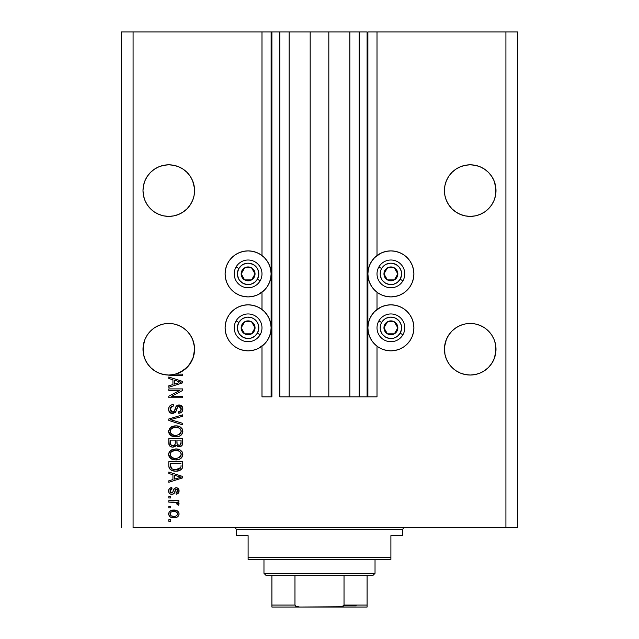 <?xml version="1.0" encoding="UTF-8"?>
<svg xmlns="http://www.w3.org/2000/svg" width="639" height="639" viewBox="0 0 639 639"><rect width="100%" height="100%" fill="white"/><g stroke="black" fill="none" stroke-linecap="round" stroke-linejoin="round"><path stroke-width="0.96" d="M367.098 396.843L359.166 396.843L367.098 396.843L367.098 31.95L359.166 31.95L359.166 396.843L349.845 396.843L359.166 396.843L359.166 31.95L349.845 31.95L349.845 396.843L328.821 396.843L349.845 396.843L349.845 31.95L310.179 31.95L328.821 31.95L328.821 396.843L289.155 396.843L310.179 396.843L310.179 31.95L289.155 31.95L289.155 396.843L279.834 396.843L289.155 396.843L289.155 31.95L279.834 31.95L279.834 396.843L279.834 31.95L271.902 31.95L271.902 396.843L261.99 396.843L261.99 346.17L261.99 396.843L271.112 396.843L271.112 31.95L261.99 31.95L261.99 255.544L261.99 31.95L133.088 31.95L133.088 527.726L505.912 527.726L505.912 31.95L367.888 31.95L367.888 396.843L367.098 396.843L367.098 31.95L328.821 31.95L328.821 396.843L310.179 396.843L310.179 31.95L271.902 31.95L271.902 396.843L271.112 396.843L271.112 31.95L271.902 31.95L121.186 31.95L121.186 527.726L121.186 31.95L133.088 31.95L133.088 527.726L517.814 527.726L517.814 31.95L517.814 527.726L505.912 527.726L505.912 31.95L377.01 31.95L377.01 255.544L377.01 31.95L367.888 31.95L367.888 396.843L377.01 396.843L377.01 346.17L377.01 396.843L367.153 396.843M261.99 309.484L261.99 292.231L261.99 309.484M377.01 309.484L377.01 292.231L377.01 309.484M194.44 188.074L192.603 180.733L190.222 176.276L192.603 180.733L194.072 185.566L194.568 190.598L194.072 195.63L192.603 200.462L190.222 204.919L187.011 208.825L183.105 212.036L178.648 214.416L173.816 215.886L168.784 216.381L163.752 215.886L158.919 214.416L154.462 212.036L150.556 208.825L147.345 204.919L144.965 200.462L143.495 195.63L143 190.598A25.784 25.784 0 0 1 168.784 164.814A25.784 25.784 0 0 1 194.568 190.598L194.072 195.63L192.603 200.462L190.222 204.919L187.011 208.825L183.105 212.036L178.648 214.416L173.816 215.886L168.784 216.381L163.752 215.886L158.919 214.416L154.462 212.036L150.556 208.825L147.345 204.919L144.965 200.462L143.495 195.63L143 190.598L143.495 185.566A25.784 25.784 0 0 0 143.495 185.566L143 190.598L143.495 185.566L144.965 180.733L143.495 185.566L144.965 180.733L147.345 176.276L144.965 180.733L147.345 176.276L150.556 172.37L147.345 176.276L150.556 172.37L154.462 169.159L150.556 172.37L154.462 169.159L158.919 166.779L154.462 169.159L158.919 166.779L163.752 165.309L158.919 166.779L163.752 165.309L168.784 164.814A25.784 25.784 0 0 0 168.776 164.814L173.816 165.309L178.648 166.779L173.816 165.309L178.648 166.779L183.105 169.159L187.011 172.37L190.222 176.276L192.603 180.733L194.44 188.074M178.648 166.779L183.105 169.159A25.784 25.784 0 0 0 183.081 169.151M495.872 188.074L495.505 185.566A25.784 25.784 0 0 0 495.497 185.566L494.035 180.733L491.655 176.276L494.035 180.733L495.505 185.566L496 190.598L495.872 188.074L495.505 195.63L494.035 200.462L491.655 204.919L488.444 208.825L484.538 212.036L480.081 214.416L475.248 215.886L470.216 216.381L465.184 215.886L460.352 214.416L455.895 212.036L451.989 208.825L448.778 204.919L446.397 200.462L444.928 195.63L444.432 190.598A25.784 25.784 0 0 1 470.216 164.814A25.784 25.784 0 0 1 496 190.598L495.505 195.63L494.035 200.462L491.655 204.919L488.444 208.825L484.538 212.036L480.081 214.416L475.248 215.886L470.216 216.381L465.184 215.886L460.352 214.416L455.895 212.036L451.989 208.825L448.778 204.919L446.397 200.462L444.928 195.63L444.432 190.598L444.928 185.566A25.784 25.784 0 0 0 444.928 185.566L444.432 190.598L444.928 185.566L446.397 180.733L444.928 185.566L446.397 180.733L448.778 176.276L446.397 180.733L448.778 176.276L451.989 172.37L448.778 176.276L451.989 172.37L455.895 169.159A25.784 25.784 0 0 0 455.879 169.175L451.989 172.37L455.895 169.159L460.352 166.779L455.895 169.159L460.352 166.779L465.184 165.309L460.352 166.779L465.184 165.309L470.216 164.814L475.248 165.309L480.081 166.779L475.248 165.309L480.081 166.779L484.538 169.159L488.444 172.37L491.655 176.276L494.035 180.733L495.872 188.074M465.184 165.309L470.216 164.814A25.784 25.784 0 0 0 470.208 164.814L475.248 165.309M480.081 166.779L484.538 169.159L488.444 172.37L491.655 176.276M183.105 169.159L187.011 172.37L183.105 169.159L187.011 172.37L190.222 176.276M163.776 323.957A25.784 25.784 0 0 0 163.752 323.965L168.784 323.47L173.816 323.965L168.784 323.47L173.816 323.965L178.648 325.427L173.816 323.965L178.648 325.427L183.105 327.807A25.784 25.784 0 0 0 173.792 323.957L178.648 325.427L183.105 327.807A25.784 25.784 0 0 0 183.113 327.815L187.011 331.018L190.222 334.924L192.603 339.381L190.222 334.924L192.603 339.381L194.072 344.213A25.784 25.784 0 0 0 190.214 334.916L192.603 339.381L194.44 346.721L194.072 344.213L194.568 349.245L194.072 354.278L192.603 359.11L190.222 363.567L187.011 367.473L183.105 370.684L178.648 373.064L173.816 374.534L168.784 375.029L163.752 374.534L158.919 373.064L154.462 370.684L150.556 367.473L147.345 363.567L144.965 359.11L143.495 354.278L143 349.245A25.784 25.784 0 0 1 168.784 323.47A25.784 25.784 0 0 1 194.568 349.245L193.202 357.513L189.264 364.909L183.161 370.644L175.541 374.127L182.666 374.127L182.666 375.564L172.418 375.54L164.83 374.726L159.79 373.408L155.117 371.107L151.004 367.912L147.617 363.958L145.085 359.398L143.527 354.429L143.128 346.721L143 349.245L143.495 344.213L144.965 339.381A25.784 25.784 0 0 0 143.495 344.213L143.128 346.721L144.965 339.381L143.495 344.213L144.965 339.381L147.345 334.924L144.965 339.381L147.345 334.924L144.965 339.381L143.495 344.213M147.345 334.924L150.556 331.018L147.345 334.924L150.556 331.018L154.462 327.807L150.556 331.018L154.462 327.807L158.919 325.427L154.462 327.807L158.919 325.427L163.752 323.965L158.919 325.427A25.784 25.784 0 0 0 154.446 327.823M147.337 334.948A25.784 25.784 0 0 0 144.973 339.365M488.46 331.034A25.784 25.784 0 0 0 488.428 331.002L491.655 334.924L494.035 339.381L491.655 334.924L494.035 339.381L495.505 344.213A25.784 25.784 0 0 0 494.043 339.397L495.505 344.213L494.035 339.381L495.505 344.213L495.872 351.769L494.035 359.11L491.655 363.567L488.444 367.473L484.538 370.684L480.081 373.064L475.248 374.534L470.216 375.029L465.184 374.534L460.352 373.064L455.895 370.684L451.989 367.473L448.778 363.567L446.397 359.11L444.928 354.278L444.432 349.245A25.784 25.784 0 0 1 470.216 323.47A25.784 25.784 0 0 1 496 349.245L495.505 354.278L494.035 359.11L491.655 363.567L488.444 367.473L484.538 370.684L480.081 373.064L475.248 374.534L470.216 375.029L465.184 374.534L460.352 373.064L455.895 370.684L451.989 367.473L448.778 363.567L446.397 359.11L444.928 354.278L444.56 346.721L444.432 349.245L444.928 344.213L446.397 339.381L444.56 346.721L446.397 339.381L448.778 334.924A25.784 25.784 0 0 0 444.928 344.213L446.397 339.381L448.778 334.924L446.397 339.381L448.778 334.924L451.989 331.018L448.778 334.924L451.989 331.018L455.895 327.807A25.784 25.784 0 0 0 455.879 327.823L451.989 331.018L455.895 327.807L460.352 325.427A25.784 25.784 0 0 0 455.903 327.807L460.352 325.427L455.895 327.807M460.352 325.427L465.184 323.965L460.352 325.427L465.184 323.965L470.216 323.47L475.248 323.965L470.216 323.47L475.248 323.965L480.081 325.427L475.248 323.965A25.784 25.784 0 0 0 475.224 323.957M494.027 339.365A25.784 25.784 0 0 0 491.663 334.948M484.554 327.823A25.784 25.784 0 0 0 480.081 325.427L484.538 327.807L488.444 331.018L491.655 334.924L494.035 339.381L491.655 334.924M465.184 323.965L470.216 323.47L475.248 323.965L480.081 325.427L484.538 327.807L488.444 331.018M378.112 254.761L382.09 252.637L386.403 251.327L390.892 250.887A23.004 23.004 0 0 1 413.896 273.891A23.004 23.004 0 0 1 390.892 296.895A23.004 23.004 0 0 1 367.888 273.891A23.004 23.004 0 0 1 390.892 250.887L395.381 251.327L399.694 252.637L403.672 254.761L407.155 257.621L410.022 261.111L412.147 265.089L413.457 269.402L413.896 273.891L413.457 278.38L412.147 282.694L410.022 286.671L407.155 290.154L403.672 293.013L399.694 295.138L395.381 296.448L390.892 296.895L386.403 296.448L382.09 295.138L378.112 293.013L374.622 290.154L371.762 286.671L369.638 282.694L368.328 278.38L367.888 273.891L368.328 269.402L369.638 265.089L371.762 261.111L374.622 257.621L380.716 253.26M378.112 308.701L382.09 306.576L386.403 305.266L390.892 304.827A23.004 23.004 0 0 1 413.896 327.831A23.004 23.004 0 0 1 390.892 350.835L386.403 350.388L382.09 349.086L378.112 346.953L374.622 344.094L371.762 340.611L369.638 336.633L368.328 332.32L367.888 327.831L368.328 323.342L369.638 319.029L371.762 315.051L374.622 311.56L380.716 307.199M260.888 293.013L256.91 295.138L252.597 296.448L248.108 296.895A23.004 23.004 0 0 1 225.104 273.891A23.004 23.004 0 0 1 248.108 250.887L252.597 251.327L256.91 252.637L260.888 254.761L264.378 257.621L267.238 261.111L269.362 265.089L270.672 269.402L271.112 273.891L270.672 278.38L269.362 282.694L267.238 286.671L264.378 290.154L258.284 294.523M260.888 346.953L256.91 349.086L252.597 350.388L248.108 350.835A23.004 23.004 0 0 1 225.104 327.831A23.004 23.004 0 0 1 248.108 304.827A23.004 23.004 0 0 1 271.112 327.831A23.004 23.004 0 0 1 248.108 350.835L243.619 350.388L239.305 349.086L235.328 346.953L231.845 344.094L228.978 340.611L226.853 336.633L225.543 332.32L225.104 327.831L225.543 323.342L226.853 319.029L228.978 315.051L231.845 311.56L235.328 308.701L239.305 306.576L243.619 305.266L248.108 304.827L252.597 305.266L256.91 306.576L260.888 308.701L264.378 311.56L267.238 315.051L269.362 319.029L270.672 323.342L271.112 327.831L270.672 332.32L269.362 336.633L267.238 340.611L264.378 344.094L258.284 348.463M475.248 323.965L480.081 325.427L475.248 323.965M484.538 169.159L488.444 172.37L484.538 169.159M168.784 164.814L173.816 165.309L168.784 164.814L163.752 165.309M444.928 344.213L446.397 339.381M158.919 325.427L163.752 323.965L168.784 323.47L173.816 323.965L178.648 325.427M183.105 327.807L187.011 331.018L190.222 334.924L192.603 339.381M168.784 390.349L179.839 390.349L168.784 390.349L168.784 388.911L182.666 388.911L182.666 390.445L171.603 396.3L182.666 396.3L182.666 397.746L168.784 397.746L168.784 396.196L179.839 390.349L168.784 396.196L168.784 397.746L182.666 397.746L182.666 396.3L171.603 396.3L182.666 390.445L182.666 388.911L168.784 388.911L168.784 390.349L168.784 388.911L182.666 388.911L182.666 390.445M168.6 409.232C168.68 411.891 170.03 413.353 172.65 413.609L169.647 412.339L168.656 410.07L169.111 406.923L170.956 405.118L173.289 404.591L173.473 406.037L171.619 406.572L170.445 408.081L170.517 410.877L171.835 412.051L174.175 411.46L175.997 406.644L177.61 405.222L180.973 405.422L182.794 408.201L182.594 410.629L181.732 412.051L178.696 413.249L178.521 411.804L180.517 411.037L181.196 408.545L179.958 406.588L177.914 406.636L175.421 412.363L172.65 413.609L175.965 411.468L177.602 406.851L179.008 406.396L181.22 409.032C181.156 410.749 180.254 411.676 178.521 411.804L178.696 413.249C181.332 413.042 182.714 411.62 182.85 408.984C182.754 406.508 181.484 405.166 179.04 404.95C176.867 405.19 175.597 406.436 175.23 408.696C175.094 410.581 174.215 411.732 172.602 412.163L170.23 409.359C170.357 407.331 171.436 406.22 173.473 406.037L173.289 404.591C170.349 404.767 168.784 406.316 168.6 409.232L168.624 408.768M172.594 420.254L182.666 423.345L182.666 424.839L168.784 420.47L168.784 418.976L182.666 414.831L182.666 416.309L170.405 419.647L182.666 423.345L182.666 424.839L182.666 423.345L170.405 419.647L182.666 416.309L182.666 414.831L168.784 418.976L168.784 420.47L168.784 418.976L182.666 414.831L182.666 416.309L170.405 419.647M168.6 431.365L169.87 428.066L173.049 426.189L176.827 425.925L180.454 427.076L182.442 429.376L182.81 432.004L181.356 434.927L179.016 436.349L175.054 436.844L171.859 436.117L169.151 433.673L168.6 431.365L170.725 435.447L175.709 436.86C179.751 436.964 182.123 435.135 182.85 431.373C182.107 427.539 179.671 425.702 175.541 425.87L170.781 427.275L168.6 431.365M168.616 454.744L169.167 452.116L171.867 449.712L176.18 448.961L180.454 450.152L182.442 452.452L182.81 455.08L181.356 458.003L179.016 459.425L175.054 459.92L171.859 459.193L169.151 456.749L168.6 454.441L170.725 458.522L175.709 459.936C179.751 460.048 182.123 458.211 182.85 454.449C182.107 450.615 179.671 448.778 175.541 448.945L170.781 450.343L168.64 453.834M168.784 473.523L172.929 474.729L168.784 473.523L168.784 472.021L182.666 476.454L182.666 477.86L168.784 482.293L168.784 480.8L172.929 479.585L172.929 474.729L172.929 479.585L168.784 480.8L168.784 482.293L182.666 477.86L182.666 476.454L168.784 472.021L168.784 473.523L168.784 472.021L182.666 476.454L182.666 477.86L168.784 482.293L168.784 480.8M170.765 521.232L168.784 521.232L168.784 519.795L170.765 519.795L170.765 521.232L170.765 519.795L168.784 519.795L168.784 521.232L168.784 519.795L170.765 519.795L170.765 521.232L168.784 521.232L170.765 521.232M258.955 307.543L260.888 308.701M258.955 253.603L260.888 254.761M239.305 295.138L235.328 293.013L231.845 290.154L228.978 286.671L226.853 282.694L225.543 278.38L225.104 273.891L225.543 269.402L226.853 265.089L228.978 261.111L231.845 257.621L235.328 254.761L239.305 252.637L243.619 251.327L248.108 250.887A23.004 23.004 0 0 1 271.112 273.891A23.004 23.004 0 0 1 248.108 296.895L243.619 296.448L239.305 295.138L235.328 293.013M380.045 348.119L378.112 346.953M399.694 306.576L403.672 308.701L407.155 311.56L410.022 315.051L412.147 319.029L413.457 323.342L413.896 327.831L413.457 332.32L412.147 336.633L410.022 340.611L407.155 344.094L403.672 346.953L399.694 349.086L395.381 350.388L390.892 350.835A23.004 23.004 0 0 1 367.888 327.831A23.004 23.004 0 0 1 390.892 304.827L395.381 305.266L399.694 306.576L403.672 308.701M380.045 294.18L378.112 293.013M173.936 517.814L170.349 517.023L168.712 514.858L169.055 512.182L171.132 510.481L175.653 510.226L178.065 511.448L178.952 513.029L178.952 514.826L178.081 516.384L176.588 517.374L173.936 517.814C176.843 517.933 178.545 516.639 179.064 513.932C178.537 511.192 176.795 509.898 173.832 510.058C170.885 509.906 169.135 511.2 168.6 513.932C169.151 516.703 170.925 517.997 173.936 517.814L173.465 517.798M170.765 507.893L168.784 507.893L168.784 506.455L170.765 506.455L170.765 507.893L170.765 506.455L168.784 506.455L168.784 507.893L168.784 506.455L170.765 506.455L170.765 507.893L168.784 507.893L170.765 507.893M176.516 502.55L168.784 502.126L168.784 500.68L178.88 500.68L178.88 502.126L177.267 502.126L179.016 503.508L178.521 505.193L177.075 504.65L176.715 502.677L174.016 502.126L176.076 502.382L177.259 503.676L177.075 504.65L178.521 505.193L179.064 503.828L177.267 502.126L178.88 502.126L178.88 500.68L168.784 500.68L168.784 502.126L168.784 500.68L178.88 500.68L178.88 502.126M170.765 497.981L168.784 497.981L168.784 496.535L170.765 496.535L170.765 497.981L170.765 496.535L168.784 496.535L168.784 497.981L168.784 496.535L170.765 496.535L170.765 497.981L168.784 497.981L170.765 497.981M171.859 494.37L169.886 493.795L168.792 492.278L168.648 490.305L169.479 488.555L171.851 487.525L172.027 488.963L170.573 489.586L170.046 491.064L170.549 492.509L171.611 492.933L172.586 492.533L174.487 488.3L176.484 487.717L178.337 488.635L179.024 491.511L177.898 493.612L176.172 494.195L175.997 492.749L177.203 492.214L177.618 490.952L177.267 489.586L176.14 489.17L174.064 493.492L171.859 494.37C173.688 494.211 174.727 493.164 174.966 491.215L175.541 489.602L176.388 489.147L177.618 490.952L175.997 492.749L176.172 494.195C178.065 493.923 179.024 492.829 179.064 490.904C179.032 488.963 178.073 487.892 176.18 487.701C174.359 488.052 173.329 489.234 173.089 491.239L172.53 492.605L171.611 492.933L170.046 491.064L172.027 488.963L171.851 487.525C169.79 487.781 168.712 488.931 168.6 490.96C168.68 493.076 169.766 494.219 171.859 494.37L171.859 494.37C169.766 494.219 168.68 493.076 168.6 490.96M168.784 465.839C169.351 469.609 171.691 471.366 175.805 471.119L172.346 470.631L169.567 468.81L168.808 466.462L168.784 461.741L182.666 461.741L182.618 466.774L181.971 468.738L179.647 470.48L175.805 471.119C178.752 471.342 180.957 470.256 182.411 467.86L182.666 461.741L168.784 461.741L168.784 465.839L168.784 461.741L182.666 461.741M168.784 442.939C168.808 445.623 170.166 447.02 172.857 447.14L170.453 446.541L169.271 445.375L168.784 438.666L182.666 438.666L182.626 443.698L181.803 445.687L178.744 446.757L176.268 445.231L174.87 446.709L172.857 447.14L176.268 445.231L179.176 446.781C181.492 446.573 182.65 445.303 182.666 442.971L182.666 438.666L168.784 438.666L168.784 442.939L168.784 438.666L182.666 438.666L182.634 443.69M168.784 378.512L172.929 379.726L168.784 378.512L168.784 377.01L182.666 381.443L182.666 382.849L168.784 387.29L168.784 385.788L172.929 384.574L172.929 379.726L172.929 384.574L168.784 385.788L168.784 387.29L182.666 382.849L182.666 381.443L168.784 377.01L168.784 378.512L168.784 377.01L182.666 381.443L182.666 382.849L168.784 387.29L168.784 385.788M517.814 31.95L505.912 31.95L517.814 31.95M239.305 349.086L235.328 346.953M231.845 344.094L228.978 340.611L226.853 336.633M226.853 319.029L228.978 315.051L231.845 311.56M235.328 308.701L239.305 306.576M231.845 290.154L228.978 286.671L226.853 282.694M226.853 265.089L228.978 261.111L231.845 257.621M235.328 254.761L239.305 252.637M407.155 311.56L410.022 315.051L412.147 319.029M412.147 336.633L410.022 340.611L407.155 344.094M403.672 346.953L399.694 349.086M399.694 252.637L403.672 254.761M407.155 257.621L410.022 261.111L412.147 265.089M412.147 282.694L410.022 286.671L407.155 290.154M403.672 293.013L399.694 295.138M168.608 513.708L168.712 513.037M169.607 511.456L170.301 510.888M173.832 510.058L174.295 510.066M176.356 510.409L176.811 510.585M177.346 510.873L178.065 511.456M178.872 512.758L179.032 513.468M179.032 514.403L177.386 516.967M175.477 517.686L174.846 517.766M171.635 517.55L171.188 517.414M170.325 517.007L169.631 516.456M168.712 514.85L168.632 514.419M173.377 510.066L172.921 510.098M177.227 512.734L177.522 513.285L176.268 511.951L173.84 511.504C175.837 511.328 177.099 512.127 177.618 513.9C177.131 515.713 175.869 516.536 173.84 516.368L175.11 516.272M171.404 515.913L173.84 516.368C171.835 516.536 170.573 515.737 170.046 513.972L170.877 515.577M170.877 512.286L170.046 513.972C170.533 512.151 171.795 511.328 173.84 511.504L171.819 511.775M176.923 515.457L177.482 513.197M175.094 516.272L175.901 516.072M175.709 516.136L176.747 515.601M176.3 515.897L177.41 514.81M177.155 504.411L178.521 505.193L179.064 503.836M177.075 504.65L177.259 503.676L177.075 504.65M168.784 502.126L174.016 502.126M168.8 489.666L168.648 490.305L168.792 489.666M169.079 489.051L169.726 488.34M170.006 488.14L169.479 488.555M171.851 487.525L171.627 489.035M170.573 489.586L170.166 490.265L170.573 489.586M170.086 490.576L170.094 491.615M170.15 491.838L170.541 492.501M171.028 492.829L170.07 491.471M171.859 492.917L172.586 492.533M171.068 492.845L172.53 492.605L173.089 491.239M173.273 490.648L173.425 490.169M174.495 488.3L176.18 487.701L174.008 488.851M178.073 488.372L179.064 490.904L177.906 493.604M177.89 493.612L176.787 494.083M176.779 494.083L176.172 494.195L175.997 492.749L176.652 492.589M177.203 492.214L177.594 491.295M177.594 491.287L177.57 490.345M177.506 490.065L177.259 489.578M176.971 489.314L175.453 489.786M176.14 489.17L174.846 491.607M176.54 489.154L175.541 489.602M175.134 490.68L175.461 489.762M174.846 491.623L174.471 492.709M168.792 492.278L169.063 492.885M169.455 493.412L170.19 493.979M174.591 492.389L174.966 491.215M175.11 490.752L175.262 490.281M172.977 491.591L172.722 492.286M178.369 477.948L174.551 479.106L181.22 477.157L178.369 477.948L181.22 477.157L178.593 476.51L181.22 477.157L180.398 477.357M174.551 475.208L178.593 476.51L174.551 475.208L174.551 479.106L174.551 475.208M182.618 466.766L182.666 465.655M182.602 466.893L182.546 467.325M182.411 467.86L182.219 468.315M181.963 468.754L179.647 470.48M181.236 469.553L180.789 469.889M180.685 469.953L178.393 470.863M177.778 470.975L176.811 471.087M175.805 471.119L176.292 471.111M175.07 471.103L174.551 471.063M174.056 471.015L172.282 470.608M172.33 470.631L171.891 470.464M170.453 469.689L168.872 466.989M169.031 467.692L169.255 468.267M180.997 466.614L181.045 465.623M180.39 468.179L180.765 467.588L175.821 469.673L178.616 469.306L180.39 468.179L178.273 469.409M173.672 469.481L174.207 469.569M172.179 469.018L170.405 465.663L170.485 466.742L170.405 463.187L181.045 463.187L170.405 463.187L170.405 465.663M170.485 466.742L171.707 468.754M170.453 466.494L170.517 466.917M171.556 468.651L173.249 469.385M173.041 449.273L172.45 449.465M176.819 449.001L177.818 449.137M180.454 450.152L182.075 451.765M180.47 450.16L182.211 451.989M182.219 452.005L182.442 452.444M182.498 452.572L182.81 453.81M182.85 454.457L182.778 455.272M182.69 455.695L182.506 456.278M181.819 457.476L180.613 458.61M178.209 459.665L179.934 459.018M179.783 459.098L177.602 459.792M176.971 459.88L176.348 459.928M174.359 459.864L173.113 459.633M172.266 459.361L171.516 459.018M169.87 457.764L168.632 455.04M168.728 455.599L168.648 455.144M168.648 453.738L168.728 453.275M168.736 453.235L169.878 451.134M180.51 458.674L182.227 456.861M181.3 458.051L181.803 457.492M180.573 456.526L181.22 454.465L180.454 452.164L179.343 451.19L175.517 450.383C178.72 450.16 180.621 451.517 181.22 454.465L178.888 457.891L180.246 456.933M180.23 456.949L176.556 458.467M173.84 458.323L175.757 458.498C172.65 458.658 170.805 457.3 170.23 454.433L170.717 456.27L173.84 458.323L172.051 457.636L173.888 458.331M170.485 453.075L170.23 454.433C170.765 451.645 172.53 450.295 175.517 450.383L174.016 450.511M171.02 452.172L174.591 450.431L172.514 450.982M170.341 455.383L170.493 455.831M171.252 451.901L170.341 453.506M182.395 444.768L179.91 446.709M178.369 446.701L177.147 446.166M176.021 445.702L175.701 446.102M171.084 446.845L169.279 445.391M169.782 446.038L168.912 444.369M168.824 443.778L168.792 443.37M181.803 445.687L182.235 445.103M175.278 442.771L175.278 442.771C175.398 444.568 174.583 445.543 172.85 445.695C174.583 445.543 175.398 444.568 175.278 442.771L175.278 440.111L175.278 442.771M175.238 443.586L175.27 443.043M171.324 445.311L172.85 445.695L170.765 444.736M181.005 443.498L181.045 442.468C181.26 444.193 180.565 445.143 178.944 445.335L180.398 444.88L180.973 443.762M177.299 444.624L178.944 445.335L177.027 444.073L176.899 440.111L181.045 440.111L181.045 442.468L181.045 440.111L176.899 440.111L177.147 444.369M179.91 445.167L181.045 442.468M176.899 442.651L177.147 444.361L178.233 445.255M170.405 440.111L175.278 440.111L170.405 440.111L170.581 444.369L170.405 440.111M170.653 444.528L171.484 445.407L173.121 445.687L174.399 445.247L175.142 444.129M170.461 443.865L170.405 442.971M178.944 445.335L179.463 445.295M171.308 426.932L171.867 426.636M174.91 425.886L174.287 425.941M176.811 425.925L178.065 426.117M179.319 426.485L182.075 428.689M182.834 431.053L182.442 429.368M182.85 431.381L182.778 432.196M182.69 432.627L182.498 433.218M181.835 434.384L180.613 435.534M179.016 436.349L179.934 435.942M179.791 436.022L179.239 436.269M178.193 436.597L177.594 436.717M174.399 436.796L173.121 436.557M172.266 436.285L171.516 435.942M170.262 435.071L170.996 435.638M169.822 434.632L168.736 432.563M168.728 432.523L168.648 432.084M168.648 430.662L168.728 430.199M169.167 429.041L169.854 428.074M173.049 426.189L172.45 426.389M180.51 435.598L182.227 433.785M181.3 434.975L181.803 434.416M182.219 428.913L180.454 427.076M180.557 433.466L181.22 431.381L180.454 429.089L179.343 428.114L175.517 427.307C178.72 427.084 180.621 428.442 181.22 431.381L178.888 434.816L180.246 433.857M180.23 433.873L176.556 435.391M173.84 435.247L175.757 435.423C172.65 435.582 170.805 434.224 170.23 431.357L170.717 433.194L173.84 435.247L172.051 434.56L173.888 435.255M172.514 427.906L174.591 427.355L171.252 428.825L170.23 431.357C170.765 428.569 172.53 427.219 175.517 427.307L174.016 427.427M170.341 432.307L170.493 432.755M170.693 429.568L170.485 429.975M170.485 429.999L170.341 430.422M168.784 420.47L182.666 424.839L168.784 420.47M168.672 408.313L168.896 407.402M171.468 404.902L170.98 405.102M173.289 404.591L173.473 406.037L172.826 406.124L173.473 406.037M172.203 406.292L171.116 406.987M171.595 406.588L170.254 409.871M171.595 411.963L172.123 412.123M172.346 412.155L173.177 412.099M173.193 412.091L173.744 411.859L173.193 412.091M176.987 405.565L178.313 405.014M181.843 406.108L180.565 405.23M182.307 406.739L182.57 407.283M182.618 407.442L182.794 408.193M182.786 409.823L182.195 411.468M181.732 412.051L180.43 412.914M178.696 413.249L178.792 411.78M179.271 411.684L179.703 411.548M180.901 410.518L181.196 408.545M180.957 407.61L180.366 406.843M179.255 406.404L178.632 406.42M179.008 406.396L177.41 407.075M177.115 407.642L176.891 408.257M176.859 408.369L177.011 407.898M175.965 411.468L175.717 411.939M172.226 413.585L171.028 413.297M168.832 410.893L168.656 410.07L168.832 410.893M169.407 406.42L169.119 406.899M170.278 408.712L170.725 407.498M182.666 396.3L182.666 397.746L168.784 397.746L168.784 396.196M179.239 381.699L181.22 382.146L180.398 382.354M178.976 382.753L174.551 384.095L174.551 380.197L178.593 381.499L174.551 380.197L174.551 384.095L178.369 382.937M182.666 374.127L175.541 374.127A25.784 25.784 0 0 1 170.038 374.997L173.241 375.564L182.666 375.564L182.666 374.127L182.666 375.564L173.241 375.564M170.837 375.301L170.054 375.005A25.784 25.784 0 0 1 143 349.245L143.527 354.421A25.784 25.784 0 0 1 143.495 354.278L144.965 359.11L147.345 363.567L150.556 367.473L147.345 363.567M171.987 516.136L174.151 516.36M177.522 514.523L177.594 513.588M174.463 511.519L173.209 511.519M170.421 512.782L170.142 513.349M170.07 513.652L170.07 514.283M174.527 469.609L175.39 469.665M175.821 469.673L176.532 469.657M178.616 469.306L179.271 469.034M181.18 455.008L181.196 453.97M181.109 453.482L180.949 453.011M180.733 452.572L180.454 452.164M176.508 450.423L174.591 450.431M170.693 452.644L170.485 453.067M170.23 454.433L170.254 454.912M170.717 456.27L172.051 457.636M174.79 458.459L176.156 458.49M181.18 431.932L181.196 430.894M181.109 430.406L180.949 429.935M180.733 429.496L180.454 429.089M176.508 427.339L174.591 427.355M170.23 431.357L170.254 431.836M170.717 433.194L172.051 434.56M174.79 435.383L176.156 435.415M180.358 382.362L181.22 382.146L179.894 381.866M169.99 374.997L168.752 375.029A25.784 25.784 0 0 0 168.816 375.029M193.266 357.329L194.568 349.245A25.784 25.784 0 0 1 175.541 374.127L173.8 374.534L175.541 374.127A25.784 25.784 0 0 1 170.038 374.997L173.816 374.534A25.784 25.784 0 0 0 175.541 374.127L173.816 374.534M158.919 373.064L163.76 374.534L158.919 373.064A25.784 25.784 0 0 1 143.535 354.445M175.645 374.095L179.431 372.729M179.583 372.657L187.011 367.473L191.524 361.394M191.548 361.339L193.13 357.736M183.105 370.684L183.137 370.66A25.784 25.784 0 0 1 178.648 373.064M448.778 363.567L451.989 367.473L448.778 363.567L446.397 359.11L444.928 354.278A25.784 25.784 0 0 0 455.887 370.676M465.184 374.534L460.352 373.064L465.184 374.534A25.784 25.784 0 0 1 455.903 370.692M475.248 374.534L480.081 373.064L475.248 374.534L480.081 373.064L484.538 370.684L488.444 367.473L491.655 363.567L494.035 359.11L495.505 354.278L496 349.245A25.784 25.784 0 0 1 470.216 375.029A25.784 25.784 0 0 1 444.432 349.245L444.928 354.278M444.432 349.253A25.784 25.784 0 0 0 444.56 351.769M480.081 373.064A25.784 25.784 0 0 0 491.639 363.591M491.663 363.551A25.784 25.784 0 0 0 494.027 359.134M494.043 359.094A25.784 25.784 0 0 0 495.505 354.278M495.872 351.769A25.784 25.784 0 0 0 496 349.269M143 349.269A25.784 25.784 0 0 0 143.128 351.769M183.185 370.628A25.784 25.784 0 0 0 186.428 368.04M186.468 368.008A25.784 25.784 0 0 0 194.072 354.278M194.44 351.769A25.784 25.784 0 0 0 194.568 349.253M147.345 204.919L144.965 200.462L147.345 204.919L144.965 200.462L143.495 195.63L144.965 200.462A25.784 25.784 0 0 1 143.495 195.63L143 190.598A25.784 25.784 0 0 0 168.784 216.381A25.784 25.784 0 0 0 194.568 190.598L194.072 195.63L192.603 200.462L194.072 195.63L192.603 200.462L190.222 204.919L192.603 200.462M163.752 215.886L158.919 214.416M183.113 212.028A25.784 25.784 0 0 0 183.121 212.02A25.784 25.784 0 0 1 173.792 215.886L178.648 214.416L183.105 212.036L187.011 208.825L190.222 204.919A25.784 25.784 0 0 0 194.072 195.63M475.224 215.886A25.784 25.784 0 0 0 475.248 215.886L480.081 214.416L484.538 212.036L488.444 208.825L491.655 204.919L494.035 200.462A25.784 25.784 0 0 0 495.505 195.63L494.035 200.462L495.505 195.63L496 190.598A25.784 25.784 0 0 1 470.216 216.381A25.784 25.784 0 0 1 444.432 190.598L444.928 195.63A25.784 25.784 0 0 0 448.786 204.935L446.397 200.462L448.778 204.919L446.397 200.462L444.928 195.63L446.397 200.462M455.879 212.02A25.784 25.784 0 0 0 455.887 212.028A25.784 25.784 0 0 0 465.208 215.886L460.352 214.416M491.655 204.919L494.035 200.462L495.505 195.63M480.081 214.416A25.784 25.784 0 0 0 484.554 212.02M491.663 204.895A25.784 25.784 0 0 0 494.027 200.486M144.973 200.486A25.784 25.784 0 0 0 147.337 204.895M154.446 212.02A25.784 25.784 0 0 0 163.776 215.886M254.178 275.393L255.049 273.891A6.941 6.941 0 0 1 254.122 277.358L253.316 276.895L254.178 275.393L253.316 276.895L254.122 277.358L254.809 275.689L254.809 272.094L254.122 270.417L251.582 267.877L249.905 267.182L246.311 267.182L243.203 268.979L242.101 270.417L241.167 273.891L241.406 275.689L243.203 278.796L244.641 279.898L248.108 280.833L249.905 280.593L253.02 278.796L254.122 277.358A6.941 6.941 0 0 1 241.167 273.891A6.941 6.941 0 0 1 251.582 267.877L244.641 267.877L242.916 270.856L241.167 273.891L244.641 279.898L251.582 279.898L253.316 276.895L251.582 279.898L244.641 279.898L241.167 273.891L242.916 270.856L244.641 267.877L251.582 267.877A6.941 6.941 0 0 1 255.049 273.891L251.582 267.877L255.049 273.891L254.178 275.393M238.834 268.532A10.711 10.711 0 0 1 253.459 264.618A10.711 10.711 0 0 1 257.381 279.243L260.129 280.833A13.882 13.882 0 0 0 255.049 261.87A13.882 13.882 0 0 0 236.087 266.95L238.834 268.532L241.59 265.393L243.371 264.282L247.405 263.204L249.506 263.268L253.459 264.618L256.606 267.366L258.452 271.12L258.723 275.289L257.381 279.243L254.626 282.382L250.879 284.235L246.71 284.507L242.756 283.165L239.609 280.409L238.507 278.628L237.42 274.586L237.492 272.494L238.834 268.532L236.087 266.95A13.882 13.882 0 0 1 255.049 261.87A13.882 13.882 0 0 1 260.129 280.833A13.882 13.882 0 0 1 241.167 285.913A13.882 13.882 0 0 1 236.087 266.95A13.882 13.882 0 0 0 241.167 285.913A13.882 13.882 0 0 0 260.129 280.833L257.381 279.243A10.711 10.711 0 0 1 242.756 283.165A10.711 10.711 0 0 1 238.834 268.532M396.963 275.393L397.833 273.891A6.941 6.941 0 0 1 396.899 277.358L396.1 276.895L396.963 275.393L396.1 276.895L396.899 277.358L397.594 275.689L397.594 272.094L395.797 268.979L394.359 267.877L392.689 267.182L389.095 267.182L385.98 268.979L384.878 270.417L383.951 273.891L384.191 275.689L384.878 277.358L387.418 279.898L390.892 280.833L392.689 280.593L395.797 278.796L396.899 277.358A6.941 6.941 0 0 1 383.951 273.891A6.941 6.941 0 0 1 394.359 267.877L387.418 267.877L383.951 273.891L387.418 279.898L394.359 279.898L395.229 278.404L396.1 276.895L394.359 279.898L387.418 279.898L383.951 273.891L387.418 267.877L394.359 267.877A6.941 6.941 0 0 1 397.833 273.891L394.359 267.877L397.833 273.891L396.963 275.393M381.619 268.532A10.711 10.711 0 0 1 396.244 264.618A10.711 10.711 0 0 1 400.166 279.243L402.913 280.833A13.882 13.882 0 0 0 397.833 261.87A13.882 13.882 0 0 0 378.871 266.95L381.619 268.532L384.374 265.393L386.156 264.282L390.189 263.204L392.29 263.268L396.244 264.618L399.391 267.366L401.236 271.12L401.508 275.289L400.166 279.243L397.41 282.382L393.664 284.235L389.494 284.507L385.541 283.165L382.394 280.409L381.291 278.628L380.205 274.586L380.748 270.449L381.619 268.532L378.871 266.95A13.882 13.882 0 0 1 397.833 261.87A13.882 13.882 0 0 1 402.913 280.833A13.882 13.882 0 0 1 383.951 285.913A13.882 13.882 0 0 1 378.871 266.95A13.882 13.882 0 0 0 383.951 285.913A13.882 13.882 0 0 0 402.913 280.833L400.166 279.243A10.711 10.711 0 0 1 385.541 283.165A10.711 10.711 0 0 1 381.619 268.532M396.963 329.333L397.833 327.831A6.941 6.941 0 0 1 396.899 331.298L396.1 330.834L396.963 329.333L396.1 330.834L396.899 331.298L397.594 329.628L397.594 326.034L395.797 322.919L394.359 321.816L392.689 321.121L389.095 321.121L385.98 322.919L384.878 324.356L383.951 327.831L384.191 329.628L384.878 331.298L387.418 333.838L390.892 334.772L392.689 334.532L395.797 332.735L396.899 331.298A6.941 6.941 0 0 1 383.951 327.831A6.941 6.941 0 0 1 394.359 321.816L387.418 321.816L383.951 327.831L387.418 333.838L394.359 333.838L395.229 332.344L396.1 330.834L394.359 333.838L387.418 333.838L383.951 327.831L387.418 321.816L394.359 321.816A6.941 6.941 0 0 1 397.833 327.831L394.359 321.816L397.833 327.831L396.963 329.333M381.619 322.471A10.711 10.711 0 0 1 396.244 318.557A10.711 10.711 0 0 1 400.166 333.183L402.913 334.772A13.882 13.882 0 0 0 397.833 315.81A13.882 13.882 0 0 0 378.871 320.89L381.619 322.471L384.374 319.332L386.156 318.222L390.189 317.144L394.335 317.687L396.244 318.557L399.391 321.313L401.236 325.059L401.508 329.229L400.166 333.183L397.41 336.322L393.664 338.175L389.494 338.446L385.541 337.104L382.394 334.349L381.291 332.568L380.205 328.526L380.748 324.388L381.619 322.471L378.871 320.89A13.882 13.882 0 0 1 397.833 315.81A13.882 13.882 0 0 1 402.913 334.772A13.882 13.882 0 0 1 383.951 339.852A13.882 13.882 0 0 1 378.871 320.89A13.882 13.882 0 0 0 383.951 339.852A13.882 13.882 0 0 0 402.913 334.772L400.166 333.183A10.711 10.711 0 0 1 385.541 337.104A10.711 10.711 0 0 1 381.619 322.471M254.178 329.333L255.049 327.831A6.941 6.941 0 0 1 254.122 331.298L253.316 330.834L254.178 329.333L253.316 330.834L254.122 331.298L254.809 329.628L254.809 326.034L254.122 324.356L251.582 321.816L249.905 321.121L246.311 321.121L243.203 322.919L242.101 324.356L241.167 327.831L241.406 329.628L243.203 332.735L244.641 333.838L248.108 334.772L249.905 334.532L253.02 332.735L254.122 331.298A6.941 6.941 0 0 1 241.167 327.831A6.941 6.941 0 0 1 251.582 321.816L244.641 321.816L243.778 323.302L241.167 327.831L244.641 333.838L251.582 333.838L253.316 330.834L251.582 333.838L244.641 333.838L241.167 327.831L243.778 323.302L244.641 321.816L251.582 321.816A6.941 6.941 0 0 1 255.049 327.831L251.582 321.816L255.049 327.831L254.178 329.333M238.834 322.471A10.711 10.711 0 0 1 253.459 318.557A10.711 10.711 0 0 1 257.381 333.183L260.129 334.772A13.882 13.882 0 0 0 255.049 315.81A13.882 13.882 0 0 0 236.087 320.89L238.834 322.471L241.59 319.332L243.371 318.222L247.405 317.144L251.55 317.687L253.459 318.557L256.606 321.313L258.452 325.059L258.723 329.229L257.381 333.183L254.626 336.322L250.879 338.175L246.71 338.446L242.756 337.104L239.609 334.349L238.507 332.568L237.42 328.526L237.492 326.433L238.834 322.471L236.087 320.89A13.882 13.882 0 0 1 255.049 315.81A13.882 13.882 0 0 1 260.129 334.772A13.882 13.882 0 0 1 241.167 339.852A13.882 13.882 0 0 1 236.087 320.89A13.882 13.882 0 0 0 241.167 339.852A13.882 13.882 0 0 0 260.129 334.772L257.381 333.183A10.711 10.711 0 0 1 242.756 337.104A10.711 10.711 0 0 1 238.834 322.471M234.225 527.726A1.981 1.981 0 0 1 236.206 529.707L236.206 535.658L248.108 535.658L248.108 557.472L390.892 557.472L390.892 535.658L402.794 535.658L402.794 529.707A1.981 1.981 0 0 1 404.775 527.726A1.981 1.981 0 0 0 402.794 529.707L236.206 529.707A1.981 1.981 0 0 0 234.225 527.726M402.027 535.658L390.892 535.658L390.892 559.452L248.108 559.452L390.892 559.452L390.892 557.472L248.108 557.472L248.108 535.658L236.206 535.658L236.206 529.707L402.794 529.707L402.794 535.658L402.027 535.658L402.794 535.658M248.108 557.472L248.108 559.452L248.108 557.472M236.206 535.658L236.973 535.658M367.098 606.715L367.098 606.171L367.098 607.034L339.333 607.05L367.098 607.05L367.098 605.069L344.03 605.069L344.03 575.324L373.04 575.324L375.029 573.335L263.971 573.335L265.96 575.324L344.03 575.324L265.96 575.324L263.971 573.335L375.029 573.335L375.029 559.452L375.029 573.335L373.04 575.324L344.03 575.324L344.03 605.069L343.287 606.171L339.333 607.05L299.667 607.05L295.713 606.171L294.97 605.069L294.97 575.324L294.97 605.069L271.902 605.069L271.902 607.05L299.667 607.05L271.902 607.05L271.902 605.708L271.902 606.715M263.971 559.452L263.971 573.335L263.971 559.452M367.098 605.708L367.098 575.324L367.098 605.069L344.03 605.069M271.902 605.069L271.902 575.324L271.902 605.069L294.97 605.069L295.713 606.171L298.988 607.034L341.937 606.746M343.67 605.86L356.187 605.86L343.67 605.86M343.798 605.708L340.012 607.034L343.798 605.708"/></g></svg>
